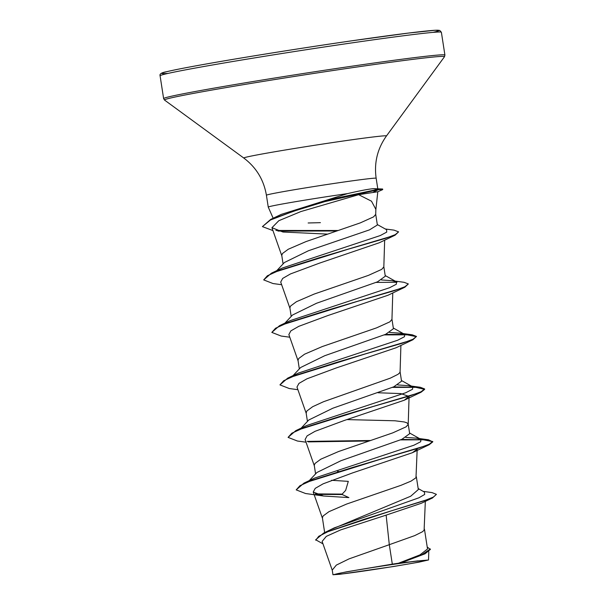 <?xml version="1.0" encoding="UTF-8"?>
<svg xmlns="http://www.w3.org/2000/svg" width="605" height="605" viewBox="0 0 605 605"><rect width="100%" height="100%" fill="white"/><g stroke="black" fill="none" stroke-linecap="round" stroke-linejoin="round"><path stroke-width="0.91" d="M363.575 571.067A45.859 1.097 -8.8 0 1 335.367 574.236A45.859 1.097 -8.8 0 1 396.865 563.845A45.859 1.097 -8.8 0 1 425.02 560.359A45.859 1.097 -8.8 0 1 408.466 563.958A45.859 1.097 -8.8 0 1 363.575 571.067M272.946 230.588L262.411 226.618L270.722 219.396L281.189 214.397L347.588 193.6A55.524 1.331 171.2 0 0 343.269 194.22A55.524 1.331 171.2 0 0 268.249 207.084A55.524 1.331 171.2 0 0 268.249 207.091L266.412 195.234A55.524 1.331 -8.8 0 1 341.432 182.37A55.524 1.331 -8.8 0 1 376.151 178.241C373.996 162.768 377.429 148.679 386.459 135.966L444.493 56.719L444.909 55.047L441.378 32.254A142.319 3.411 -8.8 0 0 352.39 42.819A142.319 3.411 -8.8 0 0 160.091 75.799C159.41 73.916 161.641 72.547 166.791 71.685C175.601 69.567 192.602 66.331 217.777 61.967C255.333 55.463 307.68 47.19 351.308 40.875L408.504 33.063L435.275 30.258L439.722 30.409L441.378 32.254M320.423 222.663L308.142 222.98M377.777 191.755L358.659 194.689L371.493 201.193L375.864 209.375L375.705 214.397L373.587 216.87L360.285 222.89L306.032 241.576L288.298 249.222L282.505 253.495L281.756 255.31L283.072 263.946M276.772 270.654L284.41 262.517L308.444 250.742L369.474 229.877L377.369 224.999L375.713 214.291M392.312 564.14L346.181 571.891L332.962 574.75L332.243 570.099L336.335 565.1L349.123 558.846L389.302 544.689L392.312 564.14A49.572 1.187 -8.8 0 1 398.166 563.285A49.572 1.187 -8.8 0 1 398.445 563.24L419.9 554.921L427.523 548.985L424.468 529.239M423.145 491.351L432.015 492.599L436.424 494.353L432.439 498.006L421.307 503.277L386.134 515.127L389.302 544.689L414.69 535.622L422.343 531.818L424.105 530.26L425.33 501.356M330.943 529.519L410.712 496.221L418.327 489.558L416.338 476.748M324.658 532.597L322.389 517.774L323.138 515.952L328.931 511.686L346.665 504.033L400.918 485.346L411.045 481.119L415.983 477.761L417.2 448.902M315.265 493.892L342.173 494.103L345.644 490.398L348.298 481.361L331.54 480.294M309.276 480.62L316.907 472.49L340.933 460.723L401.902 439.306L409.676 433.679L408.216 424.256M338.815 471.469L337.545 471.386M315.576 473.912L314.26 465.283L315.008 463.46L320.809 459.187L338.535 451.542L392.789 432.855L406.091 426.835L408.216 424.362L409.078 396.419M301.154 428.128L308.784 419.991L332.833 408.216L393.772 386.822L401.546 381.188L400.071 371.667L399.731 372.778L397.969 374.344L390.316 378.148L323.509 401.728L312.679 406.696L306.879 410.969L306.153 413.086L307.446 421.42M293.024 375.637L300.655 367.5L324.666 355.74L385.665 334.315L393.424 328.696L391.964 319.274M299.324 368.929L298.008 360.293L298.757 358.478L304.549 354.205L322.284 346.559L376.537 327.872L389.839 321.852L391.957 319.38L392.774 292.941M284.902 323.146L292.525 315.016L316.566 303.241L377.52 281.832L385.294 276.205L383.835 266.782M291.194 316.438L289.878 307.801L290.627 305.986L296.427 301.713L314.161 294.068L368.415 275.381L381.717 269.361L383.835 266.888L384.659 240.162M408.201 424.158L406.946 422.842L404.284 421.965L394.936 420.777L346.96 419.598M386.134 515.127L340.728 529.882L326.307 536.363L322.117 541.407L332.327 570.455M427.228 547.079L430.397 549.408L425.05 553.794L401.296 562.771L428.522 559.965L418.841 562.181L393.651 566.499L340.139 574.251L332.962 574.75M418.168 488.53L424.43 492.077L424.68 494.444L418.962 497.771L334.172 527.908L323.615 533.103L315.681 539.773L322.972 543.834M436.424 494.353L433.361 497.083L423.939 500.857L391.17 510.907L323.615 533.103M430.329 548.969L421.73 554.823L398.445 563.24M432.439 498.006L363.393 519.551L328.523 531.387L318.759 536.295L315.749 540.212M425.05 553.794L401.833 562.567L398.582 563.202M316.4 494.376L342.241 494.542L348.888 497.597L323.509 496.002L305.555 493.521L296.2 489.876L299.944 485.702L311.734 480.355L352.707 467.423L429.21 444.713L432.779 441.854L428.446 439.774L401.637 439.427M401.296 562.771L401.833 562.567M358.659 194.689L300.859 211.569L278.822 220.704L271.94 227.714L283.004 232.033L327.434 234.105M281.65 284.713L273.052 283.556L263.697 279.903L267.365 275.782L278.943 270.495L319.311 257.707L395.088 235.186L379.373 242.734L319.387 263.167L290.491 273.929L282.679 278.421L280.712 282.066L289.992 308.444M289.772 337.204L281.181 336.047L271.827 332.402L275.562 328.228L287.352 322.881L328.326 309.949L404.828 287.239L388.009 295.248L328.031 315.492L298.772 326.345L290.846 330.882L288.857 334.55L298.114 360.935M297.902 389.696L289.303 388.539L279.949 384.893L283.692 380.719L295.482 375.372L336.456 362.44L412.95 339.73L396.146 347.731L336.198 367.969L306.924 378.821L298.968 383.381L296.972 387.049L306.243 413.427M378.072 392.774L400.775 393.583L409.056 396.419L404.269 400.223L344.328 420.46L315.061 431.312L307.106 435.865L305.094 439.54L314.366 465.918M417.17 449.114L412.398 452.714L352.473 472.944L323.161 483.811L315.22 488.356L313.224 492.031L323.509 496.002M375.849 209.731L377.807 191.755L382.526 189.683A55.153 1.323 171.2 0 0 382.731 189.531L382.662 189.093A55.153 1.323 171.2 0 0 382.428 189.01L373.361 188.654C368.006 189.191 359.415 190.84 347.588 193.6M296.2 489.876L303.944 483.13L314.66 478.063L413.918 445.212L420.725 441.711L420.777 439.275L416.406 438.149L405.789 437.423M306.024 442.187L297.433 441.03L288.078 437.385L295.822 430.639L306.531 425.572L405.789 392.728L412.595 389.219L412.648 386.784L408.284 385.657L397.659 384.931M279.949 384.893L287.7 378.148L298.409 373.081L397.666 340.237L404.473 336.728L404.526 334.293L400.155 333.166L389.537 332.44M271.827 332.402L279.57 325.656L290.279 320.589L389.537 287.746L396.343 284.237L396.396 281.801L392.032 280.675L381.407 279.949M263.697 279.903L271.448 273.165L282.157 268.098L380.265 235.557L386.708 232.116L386.61 229.718L377.301 224.538M303.944 483.13L381.218 459.021L418.607 448.192L429.255 444.221L432.711 441.423M370.661 440.5L307.121 441.4M295.822 430.639L373.103 406.522L410.492 395.7L421.133 391.73L424.589 388.924L420.324 387.283L393.515 386.928M287.7 378.148L364.966 354.038L402.363 343.209L413.003 339.239L416.459 336.433L412.186 334.792L400.155 333.166M393.318 328.023L404.526 334.293L385.385 334.436M279.57 325.656L356.844 301.547L394.233 290.718L404.874 286.747L408.337 283.942L404.064 282.301L395.148 281.106M271.448 273.165L347.92 249.275L384.916 238.552L395.254 234.642L398.582 231.866L394.044 230.142L385.272 228.977M338.24 230.505L275.895 230.46M270.722 219.396L308.754 205.972L334.005 198.637L378.314 189.252L378.382 189.69L373.451 192.042M432.711 441.642L423.424 439.812L400.548 439.888M369.171 440.992L308.248 441.884M288.078 437.385L291.814 433.21L303.604 427.864L344.585 414.932L421.08 392.221L424.657 389.363L415.862 387.344L392.426 387.397M412.95 339.73L416.459 336.433M416.459 336.66L407.165 334.822L384.296 334.905M404.828 287.239L408.337 283.942M396.993 282.255L376.166 282.414M395.088 235.186L398.582 231.866M336.788 230.989L277.96 231.065M262.411 226.618L270.458 219.993L293.47 211.274L324.666 201.669L378.382 189.69A55.153 1.323 171.2 0 1 382.731 189.531M378.548 566.522A49.3 1.18 -8.8 0 1 418.138 560.843M382.428 189.01A55.153 1.323 171.2 0 0 378.314 189.252L373.361 188.654M168.129 73.394A140.186 3.358 -8.8 0 1 206.169 64.001A140.186 3.358 -8.8 0 1 351.286 40.883A140.186 3.358 -8.8 0 1 432.991 32.39M266.412 195.234C263.788 179.829 256.255 167.434 243.807 158.049L164.522 100.059L163.622 98.592A142.319 3.411 -8.8 0 1 355.914 65.62A142.319 3.411 -8.8 0 1 444.909 55.047M164.522 100.059A141.691 3.396 -8.8 0 1 355.921 67.155A141.691 3.396 -8.8 0 1 444.493 56.719M243.807 158.049A72.199 1.732 -8.8 0 1 341.326 141.283A72.199 1.732 -8.8 0 1 386.459 135.966M163.622 98.592L160.091 75.799M273.165 218.239L268.249 207.091M428.786 551.654L428.529 559.973M271.94 227.714L281.862 255.953M400.903 345.432L400.086 371.871M313.224 492.031L322.495 518.409M377.739 188.51L376.151 178.241M416.406 438.149L428.446 439.774M408.284 385.657L420.324 387.283M420.777 439.275L409.57 433.006M412.648 386.784L401.448 380.515M396.396 281.801L385.188 275.532M404.269 400.223L421.08 392.221M412.398 452.714L429.21 444.713M424.657 389.363L424.589 388.924"/></g></svg>
